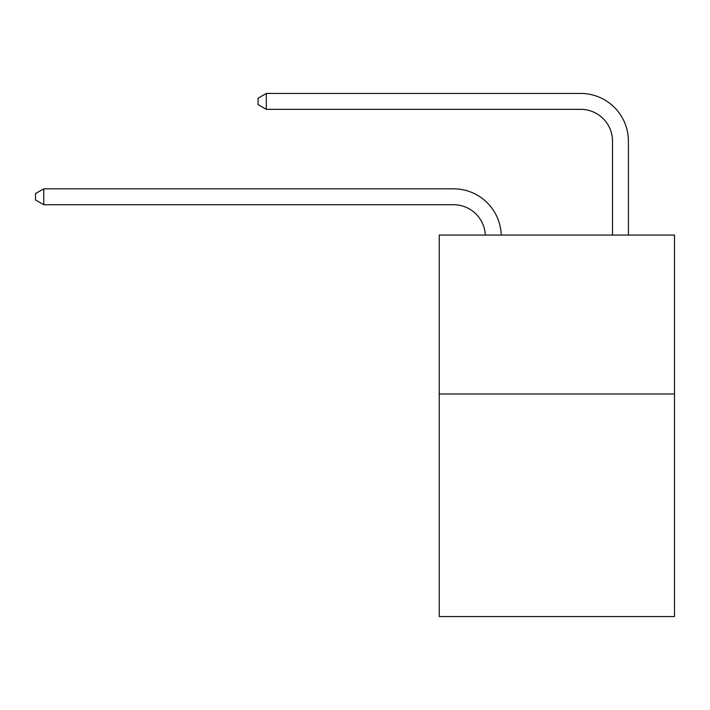 <?xml version="1.0" encoding="UTF-8"?>
<svg xmlns="http://www.w3.org/2000/svg" width="710" height="710" viewBox="0 0 710 710"><rect width="100%" height="100%" fill="white"/><g stroke="black" fill="none" stroke-linecap="round" stroke-linejoin="round"><path stroke-width="1.06" d="M674.5 394.006L674.5 616.546L439.25 616.546L439.25 235.054L674.5 235.054L674.5 394.006L439.25 394.006M453.548 204.72A31.79 31.79 178.8 0 1 485.312 235.054A31.79 31.79 0 0 0 453.548 204.72L43.763 204.72L35.5 199.954L35.5 193.599L43.763 188.824L453.548 188.824A47.685 47.685 -1.2 0 1 501.216 235.054M612.508 235.054L612.508 141.139A31.79 31.79 0 0 0 580.718 109.349L266.303 109.349L258.041 104.583L258.041 98.22L266.303 93.454L580.718 93.454A47.685 47.685 1.2 0 1 628.403 141.139L628.403 235.054M612.508 141.139A31.79 31.79 -178.8 0 0 580.718 109.349A31.79 31.79 -178.8 0 1 612.508 141.139A31.79 31.79 -178.8 0 0 580.718 109.349A31.79 31.79 -178.8 0 1 612.508 141.139A31.79 31.79 -178.8 0 0 580.718 109.349A31.79 31.79 -178.8 0 1 612.508 141.139A31.79 31.79 -178.8 0 0 580.718 109.349A31.79 31.79 -178.8 0 1 612.508 141.139A31.79 31.79 -178.8 0 0 580.718 109.349A31.79 31.79 -178.8 0 1 612.508 141.139A31.79 31.79 -178.8 0 0 580.718 109.349A31.79 31.79 -178.8 0 1 612.508 141.139A31.79 31.79 -178.8 0 0 580.718 109.349A31.79 31.79 -178.8 0 1 612.508 141.139A31.79 31.79 -178.8 0 0 580.718 109.349A31.79 31.79 -178.8 0 1 612.508 141.139A31.79 31.79 -178.8 0 0 580.718 109.349A31.79 31.79 -178.8 0 1 612.508 141.139A31.79 31.79 -178.8 0 0 580.718 109.349A31.79 31.79 -178.8 0 1 612.508 141.139A31.79 31.79 -178.8 0 0 580.718 109.349A31.79 31.79 -178.8 0 1 612.508 141.139A31.79 31.79 -178.8 0 0 580.718 109.349A31.79 31.79 -178.8 0 1 612.508 141.139A31.79 31.79 -178.8 0 0 580.718 109.349A31.79 31.79 -178.8 0 1 612.508 141.139A31.79 31.79 -178.8 0 0 580.718 109.349A31.79 31.79 -178.8 0 1 612.508 141.139A31.79 31.79 -178.8 0 0 580.718 109.349A31.79 31.79 -178.8 0 1 612.508 141.139A31.79 31.79 -178.8 0 0 580.718 109.349A31.79 31.79 -178.8 0 1 612.508 141.139A31.79 31.79 -178.8 0 0 580.718 109.349A31.79 31.79 -178.8 0 1 612.508 141.139A31.79 31.79 -178.8 0 0 580.718 109.349A31.79 31.79 -178.8 0 1 612.508 141.139M43.763 188.824L43.763 204.72M266.303 109.349L266.303 93.454L580.718 93.454"/></g></svg>
